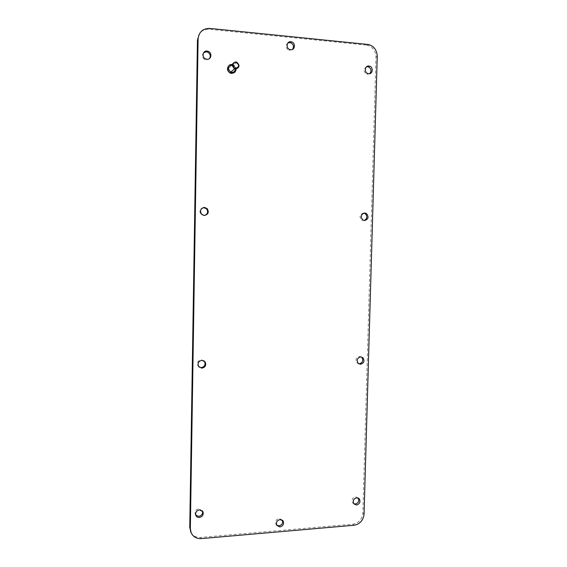 <?xml version="1.0" encoding="UTF-8"?>
<svg xmlns="http://www.w3.org/2000/svg" width="567" height="567" viewBox="0 0 567 567"><rect width="100%" height="100%" fill="white"/><g stroke="black" fill="none" stroke-linecap="round" stroke-linejoin="round"><path stroke-width="0.43" stroke-dasharray="2.83 2.13" d="M282.338 520.159L279.184 518.444C276.037 519.358 274.96 521.314 275.945 524.305L276.717 525.191M191.015 532.541C193.149 535.999 196.345 537.622 200.598 537.41L352.83 524.184C358.755 523.05 362.1 519.351 362.859 513.092L375.956 57.061C375.68 50.952 372.824 47.018 367.388 45.268L366.239 45.077L367.494 44.332M366.239 45.077L209.039 29.264C202.128 29.278 198.273 32.815 197.458 39.874M202.462 511.002L198.875 508.741C195.743 509.542 194.545 511.434 195.282 514.432L195.735 515.162M358.252 498.046L355.544 496.798C352.369 497.819 351.412 499.832 352.681 502.83L353.765 503.723M204.021 360.867L201.328 359.825C197.897 360.626 196.77 362.66 197.947 365.921L199.024 367.019M361.271 356.927L359.499 356.43C356.012 357.529 355.176 359.676 356.976 362.88L358.642 363.745M203.34 207.565C199.775 208.812 199.003 211.087 201.023 214.383L203.702 215.552L204.644 215.46M363.801 213.114L363.532 213.093C359.634 214.397 359.01 216.729 361.647 220.088L364.191 220.52M366.544 66.771C363.192 69.202 363.277 71.697 366.792 74.242L369.727 73.66M203.638 52.688C201.604 55.389 202.079 57.728 205.063 59.698L206.26 59.996L209.592 58.472M287.951 42.894C285.18 45.665 285.541 48.145 289.021 50.335L292.529 49.386M234.54 72.42C236.595 69.5 236.049 67.034 232.902 65.028L231.705 64.737L228.862 65.63M231.946 65.375L232.917 65.609C234.483 66.367 235.255 67.629 235.227 69.38M231.967 64.503L233.157 64.794C234.958 65.623 235.929 67.041 236.078 69.046M375.956 57.061L377.246 56.367M362.859 513.092L364.057 514.134M352.83 524.184L353.992 525.269M200.598 537.41L201.228 538.607M209.039 29.264L209.726 28.407M275.945 524.305L276.845 525.425M367.388 45.268L368.649 44.524M202.32 510.661L202.681 511.285M195.282 514.432L195.884 515.545M352.681 502.83L353.843 503.836M197.947 365.921L198.57 366.438M356.976 362.88L358.174 363.362M201.023 214.383L201.668 214.291M361.647 220.088L362.866 220.031M366.792 74.242L368.047 73.618M205.063 59.698L205.736 58.968M289.021 50.335L290.006 49.591M236.737 62.157L232.917 65.609"/><path stroke-width="0.85" d="M280.098 519.535C276.937 520.456 275.853 522.42 276.845 525.425L279.928 526.97C283.096 526.027 284.173 524.057 283.153 521.045L280.098 519.535M276.717 525.191L279.014 525.85C282.054 524.992 283.167 523.1 282.338 520.159M198.096 39.059L190.342 528.6L191.192 532.888C193.198 536.899 196.543 538.806 201.228 538.607L353.992 525.269C359.939 524.128 363.298 520.414 364.057 514.134L377.246 56.367C376.97 50.229 374.107 46.281 368.649 44.524L209.726 28.407C202.788 28.421 198.911 31.972 198.096 39.059L197.458 39.874L189.754 527.438L191.015 532.541M195.735 515.162L198.755 516.388C201.717 515.679 202.951 513.886 202.462 511.002M353.765 503.723L355.346 504.013C358.479 503.014 359.443 501.022 358.252 498.046M199.024 367.019L201.2 367.643C204.652 366.814 205.764 364.765 204.538 361.498L204.021 360.867M358.642 363.745L359.287 363.794C362.781 362.674 363.61 360.513 361.767 357.316L361.271 356.927M204.644 215.46C207.883 213.957 208.479 211.689 206.438 208.663L203.34 207.565M364.191 220.52C367.373 218.671 367.692 216.36 365.148 213.589L363.801 213.114M369.727 73.66C371.81 70.832 371.307 68.543 368.224 66.786L366.544 66.771M209.592 58.472C210.91 55.757 210.201 53.624 207.472 52.072L206.395 51.817L203.638 52.688M292.529 49.386C294.238 46.459 293.55 44.205 290.46 42.624L287.951 42.894M228.862 65.63C226.644 68.487 227.105 70.981 230.237 73.115L231.549 73.448L234.54 72.42M199.371 517.508C197.763 517.565 196.6 516.913 195.884 515.545C195.147 512.54 196.352 510.633 199.499 509.832L202.958 511.76C203.73 514.765 202.532 516.686 199.371 517.508M356.515 505.02L353.843 503.836C352.575 500.824 353.532 498.804 356.721 497.776L359.365 498.939C360.669 501.944 359.719 503.971 356.515 505.02M201.838 368.174L198.57 366.438C197.387 363.171 198.521 361.129 201.965 360.321L205.19 362.001C206.423 365.283 205.304 367.338 201.838 368.174M360.492 364.283L358.174 363.362C356.36 360.151 357.203 357.99 360.697 356.884L362.979 357.777C364.829 360.988 363.993 363.156 360.492 364.283M204.354 215.467L201.668 214.291C199.598 210.683 200.541 208.401 204.489 207.437L207.104 208.55C209.251 212.157 208.337 214.461 204.354 215.467M364.546 220.556L362.866 220.031C360.222 216.658 360.853 214.312 364.758 213.001L366.388 213.497C369.082 216.856 368.465 219.209 364.546 220.556M368.692 73.738L368.047 73.618C363.964 72.619 364.779 65.439 368.911 66.02L369.486 66.126C373.61 67.069 372.845 74.312 368.692 73.738M206.934 59.266L205.736 58.968C201.498 57.43 202.674 50.428 207.068 51.051L208.153 51.306C212.476 52.752 211.385 59.875 206.934 59.266M290.687 49.719L290.006 49.591C285.655 48.528 286.463 41.093 290.864 41.738L291.452 41.852C295.861 42.83 295.123 50.35 290.687 49.719M235.759 61.923L236.737 62.157C240.089 65.354 239.721 67.643 235.624 69.039L234.561 68.77C231.286 65.552 231.683 63.27 235.759 61.923M235.227 69.38C234.894 71.35 233.76 72.335 231.818 72.349L230.783 72.087C227.558 68.94 227.948 66.7 231.946 65.375M235.879 62.391C239.501 64.695 239.465 66.672 235.773 68.324C232.101 68.153 232.215 61.923 235.879 62.391M236.078 69.046C235.858 71.761 234.433 73.157 231.804 73.221L230.493 72.888C226.077 71.236 227.374 63.873 231.967 64.503M189.754 527.438L190.342 528.6M282.522 520.3L283.153 521.045M190.597 531.704L191.192 532.888M202.681 511.285L202.958 511.76M358.351 498.095L359.365 498.939M204.538 361.498L205.19 362.001M361.767 357.316L362.979 357.777M206.438 208.663L207.104 208.55M365.148 213.589L366.388 213.497M368.224 66.786L369.486 66.126M207.472 52.072L208.153 51.306M290.46 42.624L291.452 41.852M234.561 68.77L230.783 72.087"/></g></svg>
